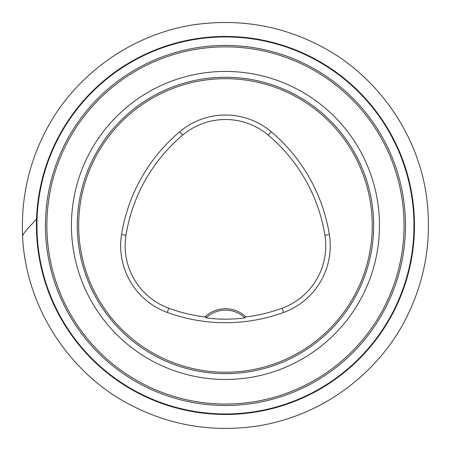 <?xml version="1.0" encoding="UTF-8"?>
<svg xmlns="http://www.w3.org/2000/svg" width="451" height="451" viewBox="0 0 451 451"><rect width="100%" height="100%" fill="white"/><g stroke="black" fill="none" stroke-linecap="round" stroke-linejoin="round"><path stroke-width="0.68" d="M373.653 225.455A148.199 148.199 0 0 0 225.455 77.256A148.199 148.199 0 0 0 77.262 225.455A148.199 148.199 0 0 0 225.455 373.653A148.199 148.199 0 0 0 373.653 225.455M225.455 36.435A189.02 189.02 0 0 1 389.151 319.962A189.02 189.02 0 0 1 61.759 319.962A189.02 189.02 0 0 1 225.455 36.435A189.02 189.02 0 0 1 389.151 319.962A189.02 189.02 0 0 1 61.759 319.962A189.02 189.02 0 0 1 225.455 36.435M245.953 316.957A29.642 29.642 0 0 0 204.957 316.957A165.229 165.229 0 0 1 168.809 308.219A66.432 66.432 0 0 1 125.992 235.281A165.229 165.229 0 0 1 182.638 135.142A66.432 66.432 0 0 1 268.272 135.142A165.229 165.229 0 0 1 324.923 235.281A66.432 66.432 0 0 1 282.106 308.219A165.229 165.229 0 0 1 245.953 316.957L244.143 317.211A28.227 28.227 0 0 1 244.854 317.859L244.143 317.211A28.227 28.227 0 0 0 206.767 317.211L206.056 317.859C218.831 319.618 231.763 319.618 244.854 317.859M204.957 316.957L206.767 317.211A28.227 28.227 0 0 0 206.056 317.859M167.27 312.436A169.723 169.723 0 0 0 283.645 312.436A70.925 70.925 0 0 0 329.354 234.571A169.723 169.723 0 0 0 271.169 131.709A70.925 70.925 0 0 0 179.746 131.709A169.723 169.723 0 0 0 121.556 234.571A70.925 70.925 0 0 0 167.27 312.436L168.809 308.219M372.238 225.455A146.784 146.784 0 0 0 152.066 98.335A146.784 146.784 0 0 0 152.066 352.575A146.784 146.784 0 0 0 372.238 225.455M225.455 36.948A188.507 188.507 0 0 0 62.204 319.708A188.507 188.507 0 0 0 388.706 319.708A188.507 188.507 0 0 0 225.455 36.948M225.455 45.438A180.011 180.011 0 0 1 381.354 315.463A180.011 180.011 0 0 1 69.561 315.463A180.011 180.011 0 0 1 225.455 45.438M225.455 46.87A178.585 178.585 0 0 0 46.87 225.455A178.585 178.585 0 0 0 225.455 404.04A178.585 178.585 0 0 0 404.04 225.455A178.585 178.585 0 0 0 225.455 46.87M225.455 379.471A154.016 154.016 0 0 1 92.072 148.447A154.016 154.016 0 0 1 358.838 148.447A154.016 154.016 0 0 1 225.455 379.471M282.106 308.219L283.645 312.436M182.638 135.142L179.746 131.709M125.992 235.281L121.556 234.571M324.923 235.281L329.354 234.571M268.272 135.142L271.169 131.709M36.554 218.803C32.23 224.457 24.298 231.008 22.556 236.065C20.78 192.43 31.508 152.145 54.751 115.208C86.011 66.99 138.344 32.754 195.345 24.563C246.415 17.685 293.674 28.058 337.134 55.682C384.647 87.082 418.308 139.021 426.37 195.52C432.706 242.119 424.408 285.94 401.475 326.975C390.572 345.804 376.974 362.435 360.682 376.873C331.355 402.844 297.395 419.165 258.818 425.834C207.714 433.552 160.167 423.867 116.178 396.779C61.793 362.147 25.459 300.608 22.556 236.065"/></g></svg>

